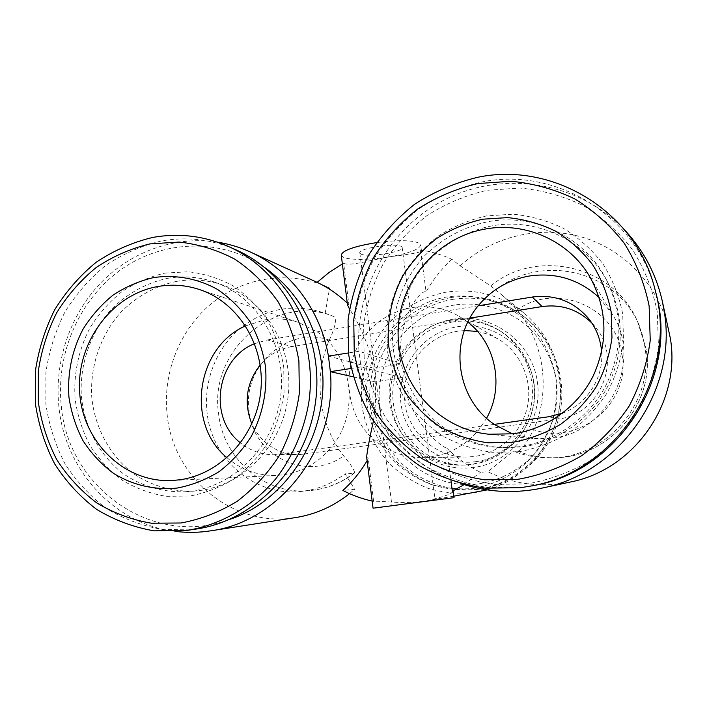 <?xml version="1.0" encoding="UTF-8"?>
<svg xmlns="http://www.w3.org/2000/svg" width="707" height="707" viewBox="0 0 707 707"><rect width="100%" height="100%" fill="white"/><g stroke="black" fill="none" stroke-linecap="round" stroke-linejoin="round"><path stroke-width="0.53" stroke-dasharray="3.54 2.65" d="M494.264 424.377L331.406 447.186C360.225 413.197 352.82 355.488 317.204 331.875L298.619 322.472C287.555 318.866 276.296 317.991 264.842 319.847L245.612 325.883M226.982 457.729C241.467 470.111 258.214 475.988 277.215 475.36L283.321 474.795C302.463 471.923 318.495 462.723 331.406 447.186L273.618 454.778C261.281 454.636 250.278 450.695 240.601 442.962M196.219 529.039L163.052 529.596C142.858 526.132 123.99 519.115 106.457 508.554C90.081 496.181 76.241 481.228 64.947 463.704C55.367 445.065 49.004 425.225 45.875 404.183L45.893 372.412C49.039 351.255 55.358 331.159 64.858 312.14C76.029 294.13 89.674 278.54 105.776 265.346C123.009 253.857 141.533 245.736 161.364 240.981C186.94 236.403 211.755 239.337 235.811 249.765M167.462 278.364C183.714 275.544 199.639 276.879 215.246 282.358C257.675 297.293 286.494 345.493 280.873 394.577C275.527 443.669 236.474 485.258 191.358 491.126L185.481 491.736C163.131 492.576 141.471 486.222 123.106 473.593C99.528 455.388 84.363 426.984 81.349 396.106C79.564 365.077 90.028 333.925 110.045 310.762C125.864 294.227 145.766 282.95 167.462 278.364M164.97 273.096L188.336 271.762C203.97 273.574 218.834 278.24 232.921 285.752C246.213 294.792 257.631 306.096 267.149 319.67C275.323 334.27 280.856 350.045 283.737 366.995L284.055 392.73C281.589 409.936 276.428 426.215 268.563 441.575C259.283 456.015 248.033 468.326 234.786 478.498C220.699 487.185 205.764 493.026 189.971 496.014L166.313 496.332C150.697 493.76 136.08 488.44 122.461 480.353C109.718 470.862 98.936 459.329 90.107 445.781C82.604 431.35 77.62 415.955 75.145 399.605C73.298 374.834 78.424 349.992 89.886 328.039C98.591 314.058 109.223 301.969 121.772 291.77C135.178 282.915 149.584 276.684 164.97 273.096M176.511 281.377C192.507 278.62 208.185 279.937 223.553 285.336C265.328 300.042 293.697 347.42 288.182 395.628C282.941 443.863 244.542 484.719 200.125 490.499L194.345 491.1C172.34 491.931 151.015 485.682 132.925 473.275C109.691 455.379 94.738 427.461 91.751 397.095C89.975 366.597 100.27 335.958 119.969 313.201C135.921 296.71 154.771 286.105 176.511 281.377M392.615 505.593L435.114 500.123L392.615 505.593M360.605 253.857C366.164 257.922 404.024 252.134 402.177 247.468L401.594 246.69C396.945 242.377 357.618 248.316 359.836 252.965L360.605 253.857M373.057 508.192L422.459 501.404C402.071 504.206 378.996 500.547 373.614 501.378L368.25 458.719L366.624 456.943M373.402 421.01C375.541 408.169 376.124 395.107 375.152 381.824L402.221 377.732C405.288 394.011 411.394 409.044 420.541 422.848C429.255 436.095 442.935 447.69 446.647 447.973L450.96 480.68M347.517 304.911L348.878 304.69L343.664 263.269C349.497 266.61 370.892 259.92 390.777 256.597C410.131 254.334 420.365 252.47 421.487 251.012L420.559 249.898L426.082 291.876C422.185 289.95 411.801 302.676 406.746 316.842C401.39 331.742 399.287 347.464 400.445 363.999L358.988 351.299C354.331 288.456 390.847 225.277 448.618 197.827C506.274 170.307 580.014 182.565 624.917 230.296M341.269 255.2L342.877 256.959C348.56 260.362 371.051 260.105 390.777 256.597C409.892 253.026 419.861 249.12 420.683 244.887L419.719 243.517C413.259 240.088 398.889 239.788 376.628 242.598M328.437 356.098L373.411 368.144C369.832 344.539 357.194 320.713 349.479 308.986M373.411 368.144L400.445 363.999M364.167 357.707L363.628 325.344C366.668 303.763 373.19 283.242 383.194 263.773C395.027 245.32 409.583 229.298 426.869 215.697C445.419 203.819 465.436 195.353 486.937 190.307L519.751 188.035C541.818 190.077 562.913 195.892 583.028 205.49C602.09 217.137 618.572 231.852 632.465 249.624C644.475 268.81 652.755 289.623 657.307 312.052L658.42 346.209C655.354 369.089 648.399 390.768 637.555 411.244C624.696 430.501 608.966 446.921 590.38 460.504C570.584 472.09 549.542 479.894 527.272 483.906L493.884 484.392C471.843 481.052 451.181 474.079 431.906 463.474C413.869 451.013 398.554 435.91 385.951 418.164C375.205 399.269 367.94 379.111 364.167 357.707M463.377 484.348C410.219 467.663 370.168 420.621 360.959 366.942L358.988 351.299L348.445 352.952M490.693 285.911C536.33 247.936 614.233 265.355 637.626 321.685L642.089 333.872L644.864 346.571C654.602 402.239 606.288 458.295 550.417 457.8C537.532 458.012 525.151 455.803 513.273 451.154L517.851 451.243C521.466 450.191 526.733 442.989 533.635 429.653C551.036 390.388 544.125 341.994 517.082 310.073C510.975 303.109 505.346 297.62 500.176 293.617L490.693 285.911L460.151 265.876L451.906 259.292C441.84 254.732 431.394 251.604 420.559 249.898M570.478 481.997C541.456 487.83 513.918 484.41 487.857 471.728L513.273 451.154M264.975 267.714C222.298 238.188 164.89 239.328 122.55 268.536C80.209 297.824 55.835 352.307 61.2 404.899C67.28 487.141 152.244 548.349 229.475 519.468M217.279 242.103C174.885 235.661 130.742 251.674 100.27 283.401C69.94 315.322 54.359 361.489 58.814 405.977C64.54 469.722 114.401 524.894 176.105 531.487M329.621 288.023L317.151 282.34L329.621 288.023L325.176 313.245C294.183 302.994 265.708 308.111 239.735 328.587C216.192 348.622 203.554 381.055 207.045 412.261C211.446 458.958 254.529 496.553 300.378 491.498C316.692 489.898 331.592 484.012 345.069 473.831L354.675 489.271L342.851 490.464M328.004 287.272C290.25 270.242 244.976 276.737 212.56 302.658C180.205 328.711 162.53 372.28 167.108 414.267C172.747 477.87 233.451 528.465 295.906 517.524M325.176 313.245L334.058 316.621C336.859 319.308 335.277 327.138 329.312 340.12C313.007 377.768 318.521 423.758 343.664 455.9C351.635 465.551 355.197 471.304 354.348 473.151L345.069 473.831M472.744 488.502C494.617 484.825 513.653 475.113 529.852 459.373C539.485 448.141 546.918 435.565 552.158 421.655C555.976 407.276 557.222 392.703 555.905 377.927C552.105 356.081 541.748 336.196 526.3 320.845C504.63 301.562 475.449 292.91 447.213 296.931C397.228 304.92 360.464 355.409 367.11 405.65C370.627 427.231 379.809 446.002 394.647 461.963C405.252 471.507 417.201 478.931 430.475 484.251C444.252 488.192 458.339 489.615 472.744 488.502M487.194 489.889C522.376 479.823 550.93 449.078 558.574 412.375C566.166 375.664 552.211 336.232 524.002 313.13C500.724 294.916 474.662 287.952 445.817 292.23C423.864 296.604 403.874 307.527 388.214 323.585C368.488 346.077 358.891 376.31 361.984 406.074C365.66 428.663 375.258 448.318 390.777 465.038C401.876 475.042 414.373 482.837 428.274 488.413C442.697 492.558 457.456 494.052 472.55 492.912L476.536 492.311M402.221 377.732L360.959 366.942L351.061 368.471M446.647 447.973C456.554 457.88 467.813 466.001 480.451 472.329L487.857 471.728M348.878 304.69L347.296 303.153M464.154 484.595L480.451 472.329M453.16 491.321C452.524 493.654 443.872 496.782 427.222 500.697L454 497.666M599.236 297.665L612.271 314.058C643.335 361.516 608.418 432.755 551.937 438.216L532.751 438.57L512.46 433.886M532.601 485.709L523.728 487.105L489.032 487.591C466.143 484.101 444.694 476.836 424.695 465.807C405.977 452.851 390.096 437.156 377.034 418.712C365.899 399.084 358.378 378.157 354.481 355.93L353.933 322.33C357.106 299.918 363.875 278.611 374.25 258.382C386.526 239.222 401.629 222.564 419.56 208.415C438.8 196.051 459.577 187.231 481.891 181.955C556.188 166.587 637.696 216.156 655.946 293.193M518.911 446.753L499.655 447.708C475.449 446.073 452.613 437.483 433.656 423.051C409.424 402.53 394.594 372.704 392.518 341.074C391.731 309.366 403.732 278.037 425.649 254.714C442.935 238.047 464.499 226.585 488.042 221.689C534.395 212.887 584.777 236.836 606.5 279.91C623.212 314.96 622.929 350.265 605.669 385.828C588.251 418.659 554.898 441.822 518.911 446.753M518.876 451.755L492.116 452.303C474.424 449.732 457.8 444.226 442.264 435.795C427.7 425.853 415.318 413.754 405.111 399.49C396.388 384.29 390.485 368.055 387.401 350.787L386.932 324.646C389.389 307.209 394.656 290.63 402.751 274.908C412.331 260.017 424.112 247.105 438.093 236.173C453.072 226.638 469.227 219.877 486.549 215.9L512.937 214.194C530.657 215.927 547.554 220.69 563.638 228.467C578.856 237.888 591.989 249.73 603.036 264.003C612.571 279.389 619.129 296.056 622.708 313.996L623.547 341.287C621.082 359.563 615.532 376.884 606.898 393.26C596.655 408.673 584.123 421.832 569.303 432.755C553.51 442.105 536.701 448.432 518.876 451.755M491.825 225.904C460.911 232.02 433.409 250.534 415.928 276.596C403.688 297.17 397.705 319.334 397.961 343.107C400.021 374.18 414.602 403.476 438.42 423.626C457.058 437.792 479.496 446.241 503.278 447.831L522.19 446.904C557.54 442.061 590.274 419.331 607.366 387.109C624.316 352.219 624.581 317.567 608.179 283.154C586.854 240.866 537.364 217.305 491.825 225.904M475.793 461.662C511.718 457.208 539.476 420.532 534.085 383.981C529.234 347.34 493.026 320.748 457.738 326.696C422.371 332.122 396.141 367.87 400.957 403.458C405.252 439.127 439.931 466.647 475.793 461.662M464.375 330.558L457.438 331.256C425.959 336.09 401.956 366.818 404.316 398.73C406.304 430.669 434.46 457.5 466.558 457.049L474.185 456.501C499.999 453.081 522.358 432.048 527.563 405.906C532.848 379.774 520.334 351.856 497.869 338.83L488.042 334.217L477.579 331.415M454.831 304.973C408.063 312.37 373.605 359.563 379.871 406.543C385.448 453.62 431.102 490.304 478.772 483.897C499.204 480.451 516.976 471.375 532.079 456.687C550.638 436.281 559.644 408.16 556.382 380.72C552.618 359.934 543.409 342.161 528.756 327.412C508.519 309.392 481.246 301.262 454.831 304.973M453.16 299.3C403.556 307.2 367.066 357.247 373.685 407.064C377.185 428.46 386.305 447.071 401.037 462.899C421.531 482.395 450.023 492.24 478.559 489.226L481.175 488.855C517.427 483.181 549.083 454.636 558.724 418.208C568.375 381.78 555.004 341.313 526.317 318.442C504.445 301.712 480.062 295.332 453.16 299.3M450.536 297.62C429.122 302.004 410.732 311.999 395.354 327.588C376.451 349.108 367.251 378.051 370.229 406.56C373.764 428.177 382.973 446.992 397.855 462.988C408.487 472.55 420.462 480 433.78 485.329C447.593 489.288 461.724 490.711 476.164 489.606L478.816 489.226C515.447 483.491 547.448 454.636 557.196 417.802C566.952 380.976 553.44 340.058 524.444 316.948C502.341 300.042 477.702 293.599 450.536 297.62M453.205 321.888C417.006 327.509 389.663 363.212 392.986 399.853C395.849 436.537 429.078 466.735 466.046 464.959L472.232 464.411C501.192 460.602 526.441 437.306 532.813 408.045C539.247 378.802 526.035 347.181 501.334 331.707C486.416 322.613 470.376 319.334 453.205 321.888M453.408 319.14C414.567 325.158 385.819 364.414 391.077 403.503C395.761 442.662 433.78 472.974 473.222 467.53C512.734 462.687 543.321 422.309 537.382 382.054C532.018 341.72 492.152 312.529 453.408 319.14M467.848 322.162L459.47 316.462C444.5 307.987 428.566 305.053 411.677 307.651C393.065 310.983 377.715 320.032 365.599 334.8C338.671 366.977 345.166 420.329 379.429 443.925L298.142 454.778C276.888 453.788 261.457 443.51 251.86 423.953M591.945 323.152L595.382 327.085C623.035 359.023 600.146 414.938 557.929 419.03L379.429 443.925C392.173 452.957 406.401 457.473 422.114 457.482L431.137 456.828C450.094 454 465.913 445.083 478.586 430.095L486.566 418.27M450.332 320.315C413.719 326.015 386.075 362.143 389.424 399.216C392.314 436.325 425.906 466.876 463.288 465.073L469.554 464.526C498.842 460.672 524.391 437.094 530.833 407.488C537.347 377.892 523.984 345.891 499.009 330.24C483.915 321.04 467.689 317.735 450.332 320.315M254.6 343.664L267.237 339.961L291.973 346.571L469.934 318.115M291.973 346.571C279.327 348.772 268.731 354.879 260.176 364.9M562.507 413.188C586.943 404.086 603.716 377.989 601.639 352.015M267.237 339.961L478.197 305.804M451.906 259.292C441.583 268.828 432.976 279.689 426.082 291.876M343.664 263.269L342.374 263.976M372.165 501.069L373.614 501.378M367.092 460.717L368.25 458.719M349.523 493.654L354.675 489.271M353.147 376.831L375.152 381.824M460.151 265.876C492.213 236.492 539.485 224.861 581.905 237.084C624.237 249.43 658.677 285.381 668.672 329.338M495.766 290.064C540.325 253.053 616.318 270.127 639.128 325.061L646.18 349.32C655.681 403.582 608.603 458.207 554.094 457.721C541.518 457.933 529.437 455.776 517.851 451.243M517.082 310.073C555.136 281.536 616.734 306.9 622.125 355.153C630.927 402.946 578.476 446.329 533.635 429.653M334.058 316.621C276.075 292.353 208.91 349.93 218.543 413.259C222.882 458.87 265.072 495.563 309.887 490.623C325.839 489.058 340.403 483.305 353.58 473.372M329.312 340.12C288.067 325.361 242.28 366.359 249.058 410.794C252.602 455.732 307.094 482.704 343.664 455.9M548.941 416.715L557.929 419.03M280.873 454.265L305.017 454.301M172.11 480.504L277.215 475.36M215.246 282.358L223.553 285.336M402.177 247.468L435.114 500.123M637.626 321.685L646.198 349.373C655.672 403.67 608.727 458.154 554.094 457.721L550.417 457.8M524.002 313.13L500.176 293.617M453.806 496.181L427.222 500.697M589.532 276.269L612.271 314.058M499.655 447.708L503.278 447.831M497.869 338.83L459.47 316.462M466.046 464.959L463.288 465.073M588.798 318.795L595.382 327.085M273.618 454.778L298.142 454.778M501.334 331.707L499.009 330.24M466.558 457.049L422.114 457.482M526.317 318.442L524.444 316.948M481.175 488.855L478.816 489.226M606.5 279.91L608.179 283.154M489.147 434.248L532.751 438.57M354.348 473.151C341.03 483.181 326.219 489.005 309.887 490.623L300.378 491.498M421.487 251.012L420.683 244.887M359.836 252.965L391.961 505.726M185.481 491.736L194.345 491.1M199.339 289.49L298.619 322.472"/><path stroke-width="1.06" d="M177.148 488.06C154.7 490.331 132.571 485.152 113.544 473.372C101.534 464.419 91.362 453.541 83.037 440.744C75.958 427.116 71.257 412.57 68.933 397.122C67.289 373.234 71.937 350.672 82.869 329.453C91.097 316.232 101.136 304.805 112.979 295.173C125.634 286.812 139.217 280.935 153.728 277.559C175.778 274.404 198.057 278.523 217.729 289.57C230.243 298.115 240.963 308.791 249.916 321.605C257.587 335.392 262.765 350.274 265.461 366.261C267.6 390.564 262.606 415.115 251.135 436.608C242.404 450.235 231.808 461.857 219.347 471.472C206.09 479.682 192.021 485.214 177.148 488.06M179.596 479.806L172.11 480.504C124.503 483.014 82.631 442.034 79.67 392.456C76.117 342.922 111.547 294.466 158.041 286.485C172.048 284.073 185.808 285.08 199.339 289.49C238.427 302.243 265.461 345.97 260.786 390.927C256.367 435.91 220.858 474.335 179.596 479.806M245.612 325.883C196.272 347.181 185.305 423.696 226.982 457.729M149.981 243.897L179.127 242.05C198.667 244.207 217.261 249.933 234.918 259.239C251.612 270.481 265.965 284.585 277.966 301.571C288.27 319.882 295.252 339.696 298.911 361.003L299.335 393.392C296.242 415.062 289.746 435.556 279.822 454.884C268.139 473.036 253.963 488.484 237.296 501.228C219.585 512.08 200.832 519.327 181.036 522.986L151.439 523.215C131.944 519.892 113.73 513.132 96.788 502.924C80.969 490.976 67.607 476.518 56.693 459.55C47.44 441.522 41.298 422.309 38.284 401.93L38.311 371.157C41.359 350.663 47.484 331.203 56.675 312.777C67.492 295.34 80.678 280.228 96.258 267.458C112.917 256.341 130.822 248.484 149.981 243.897M152.579 237.472C178.518 232.806 203.704 235.758 228.122 246.345C282.941 270.392 318.185 336.187 308.932 401.656C304.372 429.352 293.317 455.423 276.817 477.499C253.627 505.841 221.706 524.603 187.815 530.285L154.144 530.842C133.658 527.316 114.516 520.175 96.726 509.438C80.121 496.862 66.096 481.661 54.651 463.845C44.948 444.906 38.514 424.748 35.35 403.361L35.385 371.078C38.585 349.576 45.009 329.162 54.651 309.834C65.99 291.531 79.829 275.677 96.17 262.262C113.65 250.578 132.456 242.315 152.579 237.472M228.122 246.345L235.811 249.765C289.826 273.459 324.54 338.176 315.455 402.548C306.644 466.947 255.218 520.599 196.219 529.039L187.815 530.285M450.96 480.68L452.347 491.224L453.16 491.321L454 497.675L373.057 508.192L366.624 456.943C367.481 449.617 369.734 437.642 373.402 421.01M376.628 242.598C353.986 246.319 342.197 250.525 341.269 255.2L347.517 304.911L349.479 308.986M624.917 230.296C643.494 250.251 655.919 273.706 662.203 300.687L664.28 311.76C677.783 390.706 619.482 473.345 541.96 488.113C515.129 493.672 488.935 492.417 463.377 484.348M662.203 300.687L670.36 338.379C681.354 402.725 634.029 469.819 570.478 481.997L541.96 488.113M229.475 519.468C289.092 499.937 330.938 430.395 321.72 364.326C315.702 322.869 296.79 290.665 264.975 267.714M176.105 531.487C187.638 532.839 199.215 532.618 210.836 530.816C280.37 521.704 337.31 447.204 330.363 371.661L328.437 356.098C320.465 309.595 289.967 269.712 250.278 251.975C239.664 247.176 228.661 243.88 217.279 242.103M453.806 496.181L487.194 489.889M347.296 303.153C338.246 294.545 328.198 287.608 317.134 282.349L250.278 251.975M452.347 491.224L464.154 484.595M482.669 219.205L507.617 217.606C524.355 219.258 540.316 223.766 555.49 231.136C569.86 240.053 582.25 251.25 592.66 264.736C601.639 279.283 607.817 295.022 611.184 311.973L611.962 337.743C609.628 355.002 604.379 371.369 596.231 386.844C586.571 401.408 574.747 413.86 560.766 424.2C545.857 433.046 529.994 439.056 513.167 442.22L487.892 442.785C471.162 440.381 455.449 435.203 440.761 427.258C426.984 417.881 415.265 406.445 405.606 392.968C397.352 378.599 391.758 363.23 388.841 346.881C386.446 322.092 391.492 297.152 403.37 275.041C412.437 260.945 423.59 248.723 436.82 238.374C451.004 229.351 466.284 222.961 482.669 219.205M485.241 229.05C525.213 221.591 568.516 240.627 589.532 276.269C607.251 308.199 608.586 341.189 593.518 375.258C578.185 406.622 547.068 429.078 513.255 433.78L489.147 434.248C438.499 429.343 398.545 384.475 398.103 334.535C397.193 284.585 435.485 237.667 485.241 229.05M562.507 413.188L548.941 416.715L494.264 424.377C455.997 398.836 448.468 340.924 478.197 305.804C491.568 289.684 508.589 279.751 529.278 276.013C555.949 272.204 579.272 279.424 599.236 297.665M518.231 479.266L484.649 479.788C462.475 476.438 441.707 469.43 422.326 458.763C404.192 446.232 388.797 431.04 376.142 413.171C365.333 394.153 358.042 373.862 354.26 352.316L353.739 319.723C356.805 297.983 363.38 277.312 373.437 257.693C385.342 239.099 399.994 222.944 417.386 209.228C436.033 197.235 456.174 188.689 477.791 183.581L510.799 181.248C532.998 183.281 554.208 189.114 574.438 198.755C593.615 210.465 610.194 225.259 624.166 243.146C636.238 262.456 644.563 283.41 649.132 306.007L650.237 340.412C647.135 363.469 640.127 385.324 629.212 405.959C616.265 425.375 600.437 441.928 581.737 455.635C561.809 467.327 540.643 475.201 518.231 479.266M520.635 487.68L485.347 488.175C462.06 484.613 440.258 477.225 419.923 466.001C400.904 452.816 384.767 436.846 371.502 418.084C360.19 398.121 352.554 376.84 348.604 354.234L348.056 320.059C351.282 297.267 358.166 275.589 368.709 255.015C381.188 235.519 396.547 218.569 414.779 204.164C434.328 191.57 455.449 182.583 478.144 177.201C553.678 161.496 636.627 211.844 655.203 290.268C679.25 375.656 616.044 472.576 529.658 486.257L520.635 487.68M477.579 331.415L464.375 330.558M486.566 418.27C504.506 386.702 495.881 343.469 467.848 322.162M260.176 364.9C246.336 383.035 243.562 402.725 251.86 423.953M469.934 318.115L542.145 306.564C561.438 303.983 578.043 309.507 591.945 323.152M601.639 352.015C600.694 339.599 596.408 328.525 588.798 318.795C573.819 301.385 554.96 294.139 532.221 297.055L542.145 306.564M240.601 442.962C207.699 418.173 216.201 358.529 254.6 343.664M478.197 305.804L532.221 297.055M655.203 290.268L655.946 293.193C679.568 377.087 617.511 472.249 532.601 485.709L529.658 486.257M512.46 433.886L494.264 424.377M342.374 263.976L329.197 272.381L317.134 282.349M367.092 460.717C360.446 471.949 352.369 481.865 342.851 490.464C352.148 495.253 361.913 498.788 372.165 501.069M210.836 530.816L295.906 517.524C315.543 514.36 333.412 506.406 349.523 493.654M351.061 368.471L330.363 371.661L353.147 376.831M348.445 352.952L328.437 356.098"/></g></svg>

